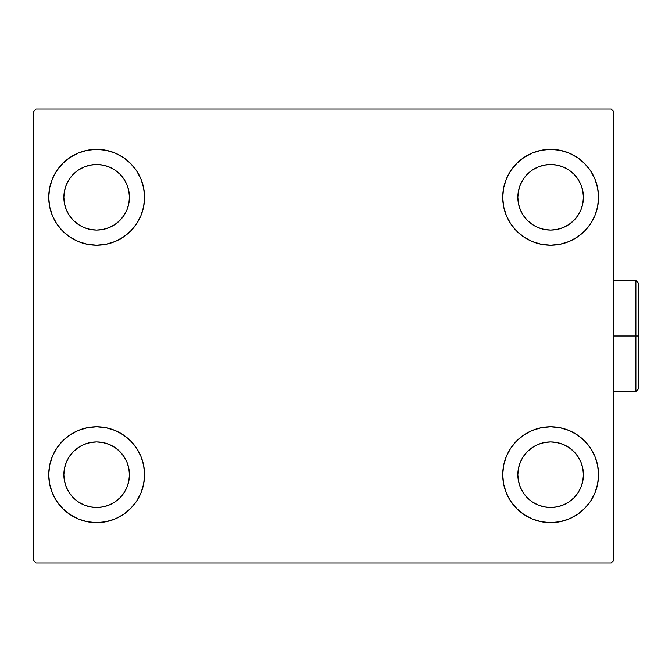 <?xml version="1.0" encoding="UTF-8"?>
<svg xmlns="http://www.w3.org/2000/svg" width="672" height="672" viewBox="0 0 672 672"><rect width="100%" height="100%" fill="white"/><g stroke="black" fill="none" stroke-linecap="round" stroke-linejoin="round"><path stroke-width="1.01" d="M48.737 474.718A47.922 47.922 0 0 1 96.65 426.796A47.922 47.922 0 0 1 144.572 474.718L143.648 484.067L140.927 493.055L136.5 501.337L130.536 508.603L123.278 514.559L114.988 518.986L106 521.716L96.65 522.64L87.301 521.716L78.313 518.986L70.031 514.559L62.765 508.603L56.809 501.337L52.382 493.055L49.652 484.067L48.737 474.718L49.652 465.368L52.382 456.38L56.809 448.09L62.765 440.832L70.031 434.868L78.313 430.441L87.301 427.72L96.65 426.796L106 427.72L114.988 430.441L123.278 434.868L130.536 440.832L136.5 448.09L140.927 456.38L143.648 465.368L144.572 474.718A47.922 47.922 0 0 1 96.65 522.64A47.922 47.922 0 0 1 48.737 474.718L49.652 465.368L52.382 456.38M502.715 197.282A47.922 47.922 0 0 1 550.628 149.36A47.922 47.922 0 0 1 598.55 197.282L597.626 206.632L594.905 215.62L590.478 223.91L584.514 231.168L577.256 237.132L568.966 241.559L559.978 244.28L550.628 245.204L541.279 244.28L532.291 241.559L524.009 237.132L516.743 231.168L510.787 223.91L506.36 215.62L503.63 206.632L502.715 197.282L503.63 187.933L506.36 178.945L510.787 170.663L516.743 163.397L524.009 157.441L532.291 153.014L541.279 150.284L550.628 149.36L559.978 150.284L568.966 153.014L577.256 157.441L584.514 163.397L590.478 170.663L594.905 178.945L597.626 187.933L598.55 197.282A47.922 47.922 0 0 1 550.628 245.204A47.922 47.922 0 0 1 502.715 197.282M502.715 474.718A47.922 47.922 0 0 1 550.628 426.796A47.922 47.922 0 0 1 598.55 474.718L597.626 484.067L594.905 493.055L590.478 501.337L584.514 508.603L577.256 514.559L568.966 518.986L559.978 521.716L550.628 522.64L541.279 521.716L532.291 518.986L524.009 514.559L516.743 508.603L510.787 501.337L506.36 493.055L503.63 484.067L502.715 474.718L503.63 465.368L506.36 456.38L510.787 448.09L516.743 440.832L524.009 434.868L532.291 430.441L541.279 427.72L550.628 426.796L559.978 427.72L568.966 430.441L577.256 434.868L584.514 440.832L590.478 448.09L594.905 456.38L597.626 465.368L598.55 474.718A47.922 47.922 0 0 1 550.628 522.64A47.922 47.922 0 0 1 502.715 474.718M48.737 197.282A47.922 47.922 0 0 1 96.65 149.36A47.922 47.922 0 0 1 144.572 197.282L143.648 206.632L140.927 215.62L136.5 223.91L130.536 231.168L123.278 237.132L114.988 241.559L106 244.28L96.65 245.204L87.301 244.28L78.313 241.559L70.031 237.132L62.765 231.168L56.809 223.91L52.382 215.62L49.652 206.632L48.737 197.282L49.652 187.933L52.382 178.945L56.809 170.663L62.765 163.397L70.031 157.441L78.313 153.014L87.301 150.284L96.65 149.36L106 150.284L114.988 153.014L123.278 157.441L130.536 163.397L136.5 170.663L140.927 178.945L143.648 187.933L144.572 197.282A47.922 47.922 0 0 1 96.65 245.204A47.922 47.922 0 0 1 48.737 197.282L49.652 187.933L52.382 178.945M63.865 197.282A32.785 32.785 0 0 1 96.65 164.497A32.785 32.785 0 0 1 129.444 197.282A32.785 32.785 0 0 1 96.65 230.068A32.785 32.785 0 0 1 63.865 197.282L64.495 190.89L66.36 184.741L69.392 179.071L73.466 174.098L78.439 170.024L84.109 166.992L90.258 165.127L96.65 164.497L103.051 165.127L109.2 166.992L114.87 170.024L119.834 174.098L123.917 179.071L126.941 184.741L128.814 190.89L129.444 197.282L128.814 203.683L126.941 209.832L123.917 215.502L119.834 220.466L114.87 224.549L109.2 227.573L103.051 229.438L96.65 230.068L90.258 229.438L84.109 227.573L78.439 224.549L73.466 220.466L69.392 215.502L66.36 209.832L64.495 203.683L63.865 197.282M517.843 474.718A32.785 32.785 0 0 1 550.628 441.932A32.785 32.785 0 0 1 583.422 474.718A32.785 32.785 0 0 1 550.628 507.503A32.785 32.785 0 0 1 517.843 474.718L518.473 468.317L520.338 462.168L523.37 456.498L527.444 451.534L532.417 447.451L538.087 444.427L544.236 442.562L550.628 441.932L557.029 442.562L563.178 444.427L568.848 447.451L573.812 451.534L577.895 456.498L580.919 462.168L582.792 468.317L583.422 474.718L582.792 481.11L580.919 487.259L577.895 492.929L573.812 497.902L568.848 501.976L563.178 505.008L557.029 506.873L550.628 507.503L544.236 506.873L538.087 505.008L532.417 501.976L527.444 497.902L523.37 492.929L520.338 487.259L518.473 481.11L517.843 474.718M517.843 197.282A32.785 32.785 0 0 1 550.628 164.497A32.785 32.785 0 0 1 583.422 197.282A32.785 32.785 0 0 1 550.628 230.068A32.785 32.785 0 0 1 517.843 197.282L518.473 190.89L520.338 184.741L523.37 179.071L527.444 174.098L532.417 170.024L538.087 166.992L544.236 165.127L550.628 164.497L557.029 165.127L563.178 166.992L568.848 170.024L573.812 174.098L577.895 179.071L580.919 184.741L582.792 190.89L583.422 197.282L582.792 203.683L580.919 209.832L577.895 215.502L573.812 220.466L568.848 224.549L563.178 227.573L557.029 229.438L550.628 230.068L544.236 229.438L538.087 227.573L532.417 224.549L527.444 220.466L523.37 215.502L520.338 209.832L518.473 203.683L517.843 197.282M63.865 474.718A32.785 32.785 0 0 1 96.65 441.932A32.785 32.785 0 0 1 129.444 474.718A32.785 32.785 0 0 1 96.65 507.503A32.785 32.785 0 0 1 63.865 474.718L64.495 468.317L66.36 462.168L69.392 456.498L73.466 451.534L78.439 447.451L84.109 444.427L90.258 442.562L96.65 441.932L103.051 442.562L109.2 444.427L114.87 447.451L119.834 451.534L123.917 456.498L126.941 462.168L128.814 468.317L129.444 474.718L128.814 481.11L126.941 487.259L123.917 492.929L119.834 497.902L114.87 501.976L109.2 505.008L103.051 506.873L96.65 507.503L90.258 506.873L84.109 505.008L78.439 501.976L73.466 497.902L69.392 492.929L66.36 487.259L64.495 481.11L63.865 474.718M611.159 109.007L36.12 109.007L33.6 111.535L33.6 560.465L36.12 562.993L611.159 562.993L613.687 560.465L613.687 111.535L611.159 109.007L36.12 109.007L33.6 111.535L33.6 560.465L36.12 562.993L611.159 562.993L613.687 560.465L613.687 111.535L611.159 109.007M56.809 448.09L62.765 440.832M62.765 508.603L56.809 501.337M52.382 493.055L49.652 484.067M584.514 163.397L590.478 170.663M594.905 178.945L597.626 187.933M598.55 197.282L597.626 206.632L594.905 215.62M590.478 223.91L584.514 231.168M584.514 440.832L590.478 448.09M594.905 456.38L597.626 465.368M598.55 474.718L597.626 484.067L594.905 493.055M590.478 501.337L584.514 508.603M56.809 170.663L62.765 163.397M62.765 231.168L56.809 223.91M52.382 215.62L49.652 206.632M130.536 231.168L123.278 237.132M123.278 157.441L130.536 163.397L136.5 170.663M524.009 514.559L516.743 508.603L510.787 501.337M516.743 440.832L524.009 434.868M510.787 170.663L516.743 163.397L524.009 157.441M136.5 501.337L130.536 508.603L123.278 514.559M143.648 187.933L140.927 178.945M78.313 153.014L70.031 157.441M503.63 484.067L506.36 493.055M568.966 518.986L577.256 514.559M541.279 150.284L538.81 150.847M516.743 231.168L524.009 237.132M130.536 440.832L123.278 434.868M106 521.716L108.478 521.153M635.88 336L635.88 391.49L635.88 336L613.687 336L635.88 336L635.88 280.51L635.88 336L638.4 336L635.88 336M638.4 388.962L638.4 336L638.4 388.962L635.88 391.49L613.175 391.49M638.4 283.038L638.4 336L638.4 283.038L635.88 280.51L638.4 283.038M613.175 280.51L635.88 280.51"/></g></svg>
